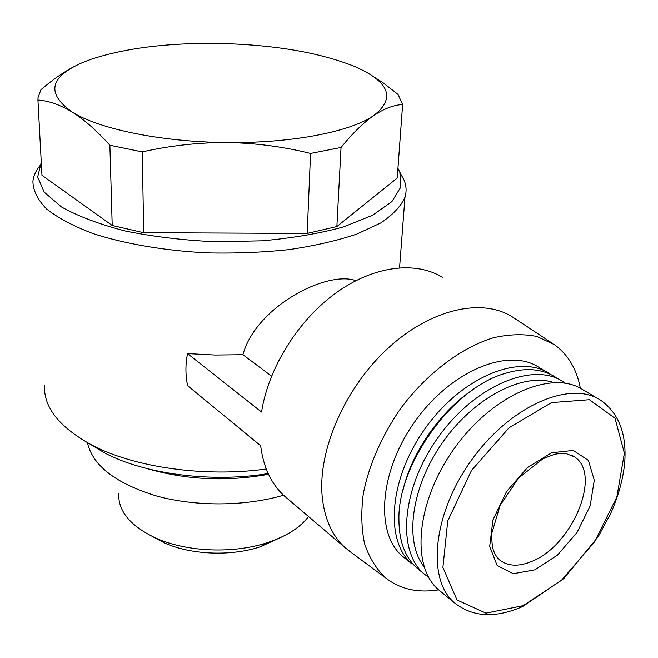 <?xml version="1.0" encoding="UTF-8"?>
<svg xmlns="http://www.w3.org/2000/svg" width="658" height="658" viewBox="0 0 658 658"><rect width="100%" height="100%" fill="white"/><g stroke="black" fill="none" stroke-linecap="round" stroke-linejoin="round"><path stroke-width="0.99" d="M367.501 72.832L382.726 82.521L397.958 94.324L402.63 104.54C393.797 104.976 384.198 108.611 373.834 115.438C363.446 122.676 352.515 133.352 341.041 147.466L310.551 153.446C283.31 146.668 255.452 143.033 226.969 142.531C161.942 142.095 98.79 129.05 72.018 111.934C46.035 93.395 49.556 76.928 82.571 62.551L90.45 59.5C124.617 48.166 167.083 42.819 217.847 43.436C273.498 44.629 319.13 52.327 354.761 66.524L364.137 70.965C390.515 85.112 393.747 99.934 373.834 115.438C351.084 131.641 292.078 143.345 226.969 142.531C198.502 142.473 170.274 145.591 142.268 151.891L109.878 145.245C96.923 130.786 84.306 119.682 72.018 111.934C59.779 104.663 48.421 100.707 37.934 100.049L38.049 97.614L40.919 89.71C52.327 79.898 63.555 72.1 74.609 66.302M37.934 100.049L41.964 175.291L112.205 225.472L109.878 145.245M142.268 151.891L143.691 232.71L112.205 225.472M402.63 104.54L397.235 178.055L336.871 226.549L307.196 233.417L310.551 153.446M341.041 147.466L336.871 226.549M266.251 468.998C205.041 477.552 134.1 467.443 91.692 444.973C59.245 427.207 43.51 407.31 44.497 385.275M401.166 174.724L404.185 180.448C406.422 185.967 406.685 191.544 404.983 197.186C401.051 206.176 392.949 214.771 380.678 222.988L356.735 234.125C337.159 240.664 314.614 245.829 289.109 249.604C262.377 252.442 234.766 253.527 206.267 252.853C163.776 250.575 124.099 243.715 92.572 233.417C73.227 226.023 57.896 217.88 46.586 208.989C37.761 199.884 33.204 190.754 32.9 181.592C33.459 175.9 35.935 170.438 40.319 165.199M355.888 280.653C326.524 270.134 255.781 306.982 242.925 354.711L215.207 355.04L187.546 353.601C185.375 364.236 185.392 374.928 187.596 385.678L260.642 445.713C263.381 467.345 271.351 484.165 284.552 496.148L287.381 498.558M242.925 354.711L271.557 376.146M442.76 277.487C415.691 260.7 373.637 265.692 335.761 293.081C297.934 320.479 268.316 368.167 261.555 412.031L187.546 353.601M397.95 168.341L399.85 172.223L400.895 186.979L391.888 201.619L372.584 215.265L343.443 226.944C319.541 233.483 292.407 238.106 262.049 240.82L215.051 241.757C183.204 240.26 153.273 236.683 125.267 230.999C99.366 224.288 78.105 216.276 61.49 206.966L44.283 192.218L37.67 177.01L41.265 162.246M143.691 232.71L307.196 233.417M268.176 473.554C211.925 482.947 144.694 474.212 104.721 452.959L89.784 443.961M283.532 495.211C245.434 506.463 195.574 506.816 156.308 495.918C115.676 483.375 92.712 465.625 87.415 442.67M308.544 516.546C300.18 527.576 286.46 536.278 267.37 542.644C233.286 553.978 186.206 552.004 155.469 537.948C130.161 525.857 117.914 510.962 118.736 493.27M281.328 537.191L260.297 546.782C230.909 556.569 190.614 554.883 164.081 542.751L152.862 536.755M552.013 343.081L512.237 316.835C481.763 297.572 430.324 309.013 387.587 348.633C344.825 388.121 317.88 450.311 322.173 496.288C324.402 518.619 332.076 535.76 345.195 547.711L351.94 552.983M580.348 388.253C576.737 369.113 568.093 354.58 554.406 344.66L537.043 336.526C523.735 333.779 509.169 334.198 493.344 337.784C461.102 347.597 426.623 373.629 400.467 408.766C381.5 436.419 369.122 464.704 363.315 493.607C360.962 511.982 361.398 528.736 364.622 543.886C369.344 557.77 376.351 569.112 385.646 577.913C400.113 589.206 417.772 593.179 438.615 589.831M546.658 371.976L539.173 367.534C509.366 347.177 452.071 369.87 415.807 420.347C379.205 470.569 374.78 533.186 402.581 556.323L404.884 558.206M551.017 374.657L549.751 373.802C520.017 353.461 462.516 376.508 425.94 427.404C389.043 478.053 384.338 540.999 412.081 564.079L402.581 556.323M474.879 388.417C441.23 409.802 411.357 452.416 402.77 491.189M560.131 379.962L555.459 377.19C541.871 368.521 524.887 367.329 504.489 373.604C452.498 388.516 397.654 464.326 398.929 519.507C399.028 541.279 405.122 557.532 417.205 568.273L419.508 570.149M565.222 383.17L563.207 381.78C533.589 361.472 475.824 384.963 438.861 436.402C401.569 487.586 396.503 550.935 424.171 573.957L428.695 577.428M553.551 382.495C522.937 372.288 473.957 397.588 442.595 442.489C411.053 487.257 404.061 541.624 424.081 566.752M597.875 398.6L583.284 389.997C553.065 369.278 493.484 393.994 454.999 447.53C416.185 500.82 410.485 566.349 438.672 589.872L441.008 591.789M534.88 569.836L557.474 555.097L577.066 532.396L590.152 505.862L594.281 480.266L588.417 460.419L573.291 450.426L551.568 452.77L527.601 467.443L506.52 491.567L492.941 519.952L489.692 546.436L497.152 565.535L513.372 573.702L534.88 569.836M601.017 400.459C570.963 379.798 511.052 405.122 472.041 459.399C432.701 513.421 426.491 579.484 454.546 602.901C472.666 617.196 495.326 618.43 522.551 606.594L563.75 578.645L598.344 536.476L610.673 513.495C618.232 496.51 622.879 479.937 624.615 463.775C627.033 434.732 619.17 413.627 601.017 400.459M523.143 605.681L561.521 580.241L594.577 541.822L616.867 496.971L624.384 453.148L615.024 418.274L589.387 399.71L551.536 402.606L509.029 427.799L471.498 470.495L447.753 520.922L442.908 567.393L457.039 600.022L485.958 613.141L523.143 605.681M572.723 455.739L574.409 456.825L565.839 453.485C563.717 453.115 559.958 453.378 554.571 454.275L543.047 458.7L518.562 478.062L500.121 505.385L491.97 532.684C491.625 539.864 492.044 545.548 493.237 549.743C494.997 554.53 497.16 557.968 499.726 560.048C507.935 566.299 518.471 566.818 531.327 561.587C571.843 546.502 602.465 474.254 574.409 456.825L571.736 455.229M404.983 197.186L399.571 267.732M399.85 172.223L404.185 180.448M104.721 452.959L91.692 444.973M268.522 474.295C226.73 481.804 186.436 479.962 147.631 468.751M260.297 546.782L267.37 542.644M164.081 542.751L155.469 537.948M345.195 547.711L284.552 496.148M385.646 577.913L347.605 549.784M417.205 568.273L424.171 573.957M438.672 589.872L454.546 602.901"/></g></svg>
